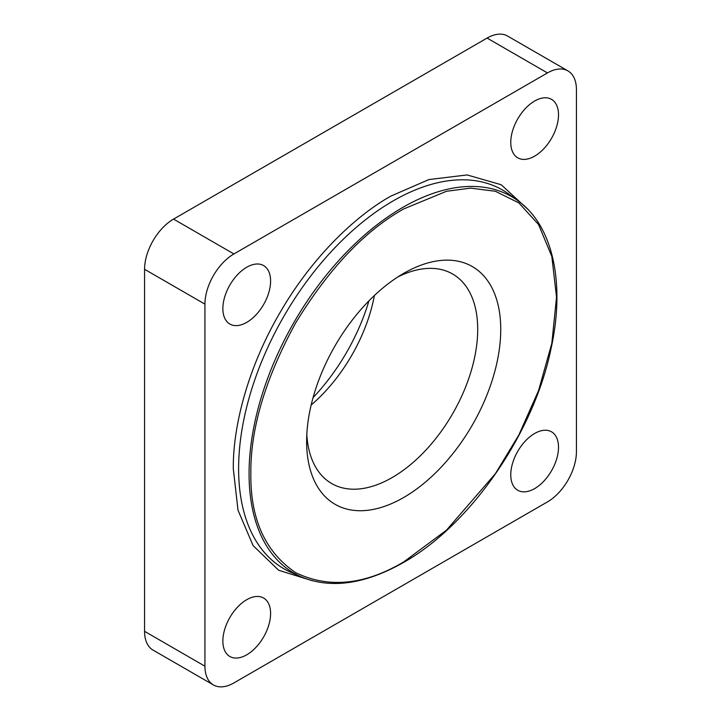 <?xml version="1.0" encoding="UTF-8"?>
<svg xmlns="http://www.w3.org/2000/svg" width="721" height="721" viewBox="0 0 721 721"><rect width="100%" height="100%" fill="white"/><g stroke="black" fill="none" stroke-linecap="round" stroke-linejoin="round"><path stroke-width="1.08" d="M312.526 580.793L278.666 570.257L253.107 545.617L238.002 510.162L233.298 468.794C232.838 425.994 248.15 367.313 279.397 313.671C310.219 259.803 353.38 217.192 390.683 196.193L428.842 179.583L467.082 174.933L501.194 184.729L527.249 208.748M403.688 208.946L446.479 191.29L470.66 188.118L495.39 191.29L518.841 202.898L538.551 224.519L551.826 256.46L556.531 297.187L551.826 343.349L538.551 390.629L518.841 434.997L495.39 473.679L446.479 530.16L403.688 561.92C364.682 585.046 328.65 588.615 295.61 572.627C265.238 552.007 250.322 519.021 250.845 473.679C250.322 428.932 265.238 378.723 295.61 323.035C328.65 268.888 364.682 230.855 403.688 208.946M534.64 433.483A33.752 19.485 -60 0 1 551.511 431.807A33.752 19.485 -60 0 1 556.693 458.853A33.752 19.485 -60 0 1 534.64 488.604A33.752 19.485 -60 0 1 517.759 490.271A33.752 19.485 -60 0 1 512.586 463.224A33.752 19.485 -60 0 1 534.64 433.483M246.726 599.701A33.752 19.485 -60 0 1 263.607 598.033A33.752 19.485 -60 0 1 268.78 625.08A33.752 19.485 -60 0 1 246.726 654.821A33.752 19.485 -60 0 1 229.855 656.498A33.752 19.485 -60 0 1 224.682 629.442A33.752 19.485 -60 0 1 246.726 599.701M246.726 267.248A33.752 19.485 -60 0 1 263.607 265.58A33.752 19.485 -60 0 1 268.78 292.627A33.752 19.485 -60 0 1 246.726 322.377A33.752 19.485 -60 0 1 229.855 324.044A33.752 19.485 -60 0 1 224.682 296.998A33.752 19.485 -60 0 1 246.726 267.248M534.64 101.03A33.752 19.485 -60 0 1 551.511 99.354A33.752 19.485 -60 0 1 556.693 126.409A33.752 19.485 -60 0 1 534.64 156.151A33.752 19.485 -60 0 1 517.759 157.827A33.752 19.485 -60 0 1 512.586 130.771A33.752 19.485 -60 0 1 534.64 101.03M313.076 397.613A145.795 84.177 120 0 0 368.927 300.873M374.397 295.502A120.966 69.838 -60 0 1 311.157 405.031M397.749 277.008A120.966 69.838 -60 0 1 452.653 274.025A120.966 69.838 -60 0 1 471.192 370.954A120.966 69.838 -60 0 1 392.17 477.554A120.966 69.838 -60 0 1 331.687 483.548A120.966 69.838 -60 0 1 306.813 434.502M403.688 273.367L403.688 273.367A137.251 79.247 -60 0 1 500.744 329.398A137.251 79.247 -60 0 1 403.688 497.499A137.251 79.247 -60 0 1 306.632 441.468A137.251 79.247 -60 0 1 403.688 273.367L403.688 273.367M567.941 70.901L507.575 36.05A40.98 23.658 120 0 0 487.09 38.078L173.545 219.103A40.98 23.658 120 0 0 144.57 269.293L144.57 631.335A40.98 23.658 120 0 0 153.059 650.099L213.425 684.95A40.98 23.658 -60 0 1 204.935 666.195L204.935 304.145A40.98 23.658 -60 0 1 233.91 253.954L547.455 72.929A40.98 23.658 -60 0 1 567.941 70.901A40.98 23.658 -60 0 1 576.43 89.665L576.43 451.707A40.98 23.658 -60 0 1 547.455 501.897L233.91 682.922A40.98 23.658 -60 0 1 213.425 684.95M393.224 200.862A218.652 126.238 120 0 0 248.619 399.695A218.652 126.238 120 0 0 290.878 572.294L301.045 576.8A217.463 125.553 -60 0 1 259.019 405.139A217.463 125.553 -60 0 1 402.841 207.387A217.463 125.553 -60 0 1 518.084 200.862L509.107 194.3A218.652 126.238 120 0 0 393.224 200.862M204.935 666.195L144.57 631.335M204.935 304.145L144.57 269.293M233.91 253.954L173.545 219.103M547.455 72.929L487.09 38.078M301.045 576.8C330.606 589.138 364.736 584.38 403.418 562.524C470.056 525.248 533.315 433.844 550.844 349.541C565.634 283.786 552.998 225.655 518.084 200.862"/></g></svg>
